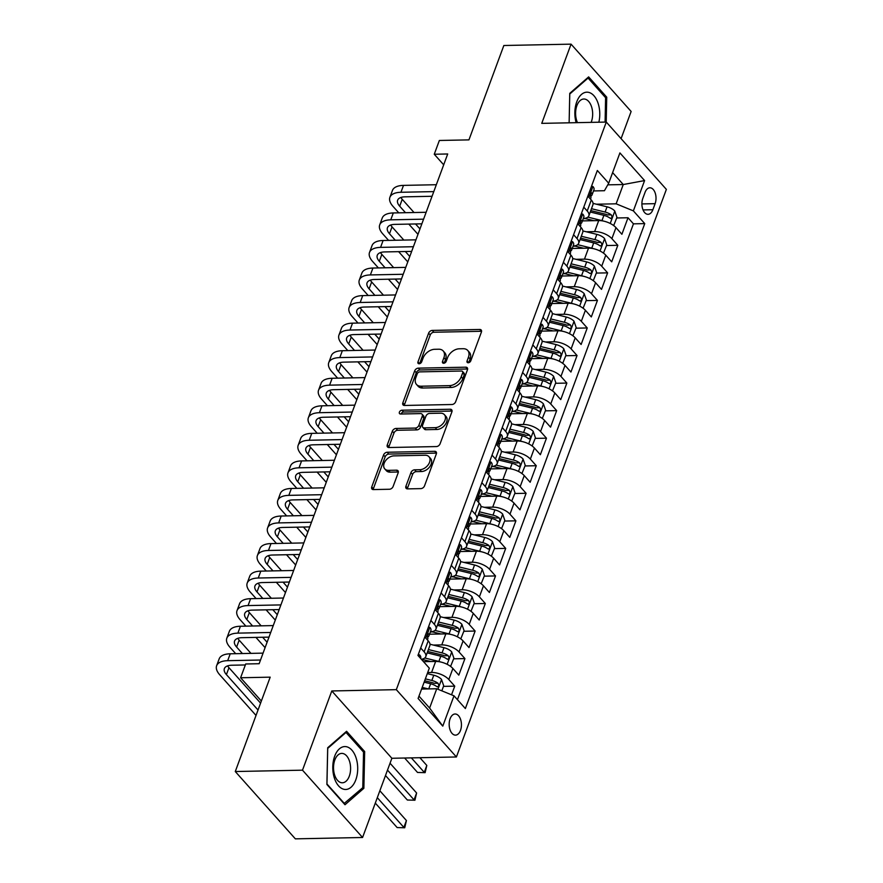 <?xml version="1.0" encoding="UTF-8"?>
<svg xmlns="http://www.w3.org/2000/svg" width="883" height="883" viewBox="0 0 883 883"><rect width="100%" height="100%" fill="white"/><g stroke="black" fill="none" stroke-linecap="round" stroke-linejoin="round"><path stroke-width="1.32" d="M468.222 362.77A2.274 1.534 -41.7 0 0 470.771 360.849L481.401 332.107A3.245 2.185 -41.7 0 0 481.18 329.999A3.245 2.185 -41.7 0 0 479.756 329.458L432.251 330.419A3.245 2.185 -41.7 0 0 428.608 333.178L417.979 361.909A2.274 1.534 -41.7 0 0 418.134 363.388A2.274 1.534 -41.7 0 0 419.127 363.763A2.274 1.534 -41.7 0 0 421.677 361.831L423.056 358.112A10.375 6.998 -41.7 0 1 434.701 349.293L438.663 349.215A10.375 6.998 -41.7 0 1 443.2 350.959A10.375 6.998 -41.7 0 1 443.906 357.692L442.526 361.412A2.274 1.534 -41.7 0 0 442.681 362.891A2.274 1.534 -41.7 0 0 443.674 363.266A2.274 1.534 -41.7 0 0 446.224 361.335L447.593 357.626A10.375 6.998 -41.7 0 1 459.248 348.796L463.2 348.719A10.375 6.998 -41.7 0 1 467.736 350.463A10.375 6.998 -41.7 0 1 468.443 357.196L467.074 360.915A2.274 1.534 -41.7 0 0 467.228 362.394A2.274 1.534 -41.7 0 0 468.222 362.77M460.507 730.384A10.563 6.137 88.8 0 0 460.617 719.502A10.563 6.137 88.8 0 0 455.087 713.994A10.563 6.137 88.8 0 0 450.109 718.74A10.563 6.137 88.8 0 0 449.988 729.623A10.563 6.137 88.8 0 0 455.518 735.131A10.563 6.137 88.8 0 0 460.507 730.384M405.915 486.235A3.245 2.185 -41.7 0 0 406.136 488.343A3.245 2.185 -41.7 0 0 407.56 488.884L420.882 488.619A3.245 2.185 -41.7 0 0 424.524 485.86L436.323 453.95A3.245 2.185 -41.7 0 0 436.103 451.842A3.245 2.185 -41.7 0 0 434.69 451.301L387.184 452.251A3.245 2.185 -41.7 0 0 383.542 455.01L371.743 486.93A3.245 2.185 -41.7 0 0 371.964 489.027A3.245 2.185 -41.7 0 0 373.377 489.579L389.48 489.248A3.245 2.185 -41.7 0 0 393.112 486.5L398.167 472.835A3.245 2.185 -41.7 0 0 397.946 470.727A3.245 2.185 -41.7 0 0 396.533 470.186L388.542 470.352A8.675 5.85 -41.7 0 1 384.756 468.884A8.675 5.85 -41.7 0 1 385.43 460.882A8.675 5.85 -41.7 0 1 393.895 455.882L425.176 455.242A8.675 5.85 -41.7 0 1 428.961 456.71A8.675 5.85 -41.7 0 1 428.288 464.712A8.675 5.85 -41.7 0 1 419.822 469.712L414.613 469.822A3.245 2.185 -41.7 0 0 410.97 472.582L405.915 486.235L407.538 488.056A3.245 2.185 -41.7 0 0 407.361 488.884M621.091 138.642L631.135 111.468L571.058 44.15L503.84 45.508L468.939 139.878L439.359 140.474L434.259 154.249L447.703 153.973L259.149 663.718L245.706 663.983L240.606 677.758L261.357 701.014M302.494 770.175L362.571 837.492L391.875 758.276L331.798 690.959L302.494 770.175L235.275 771.532L270.187 677.162L240.606 677.758M331.798 690.959L396.324 689.656L606.29 122.064L666.367 189.381L456.412 756.974L396.324 689.656M571.058 44.15L541.754 123.366L606.29 122.064M451.997 404.513A3.245 2.185 -41.7 0 0 455.639 401.754L467.438 369.834A3.245 2.185 -41.7 0 0 467.217 367.736A3.245 2.185 -41.7 0 0 465.805 367.185L418.299 368.145A3.245 2.185 -41.7 0 0 414.657 370.904L402.847 402.814A3.245 2.185 -41.7 0 0 403.067 404.922A3.245 2.185 -41.7 0 0 404.491 405.463L451.997 404.513M451.886 411.897L440.076 443.807A3.245 2.185 -41.7 0 1 436.434 446.566L388.928 447.526A3.245 2.185 -41.7 0 1 387.516 446.975A3.245 2.185 -41.7 0 1 387.295 444.866L392.35 431.213A3.245 2.185 -41.7 0 1 395.981 428.454L415.253 428.067A3.245 2.185 -41.7 0 0 418.895 425.308L422.24 416.246A3.245 2.185 -41.7 0 0 422.019 414.138A3.245 2.185 -41.7 0 0 420.606 413.597L400.551 414.006A2.274 1.534 -41.7 0 1 399.558 413.619A2.274 1.534 -41.7 0 1 399.734 411.522A2.274 1.534 -41.7 0 1 401.953 410.22L450.242 409.237A3.245 2.185 -41.7 0 1 451.666 409.789A3.245 2.185 -41.7 0 1 451.886 411.897M362.571 837.492L295.352 838.85L235.275 771.532M451.544 694.811L454.745 686.157L443.465 686.378M427.703 672.526L431.566 672.449A13.212 6.038 20.3 0 1 448.818 679.513L452.891 668.486L458.818 675.131L464.933 658.597L453.663 658.828M421.566 659.469L422.361 659.458M433.376 645.065L441.765 644.899A13.212 6.038 20.3 0 1 459.017 651.963L463.089 640.937L469.016 647.581L475.131 631.047L463.851 631.279M430.374 631.952L432.549 631.908M443.564 617.515L451.953 617.349A13.212 6.038 20.3 0 1 469.204 624.402L473.277 613.387L479.204 620.021L485.319 603.497L474.039 603.718M440.573 604.391L442.736 604.347M453.752 589.965L462.151 589.789A13.212 6.038 20.3 0 1 479.392 596.853L483.476 585.826L489.403 592.471L495.518 575.937L484.237 576.169M450.76 576.842L452.935 576.798M463.95 562.405L472.339 562.239A13.212 6.038 20.3 0 1 489.59 569.303L493.663 558.277L499.59 564.921L505.705 548.387L494.425 548.619M460.948 549.292L463.122 549.248M474.138 534.855L482.526 534.69A13.212 6.038 20.3 0 1 499.778 541.743L503.862 530.727L509.789 537.361L515.904 520.838L504.623 521.058M471.147 521.732L473.321 521.687M484.337 507.306L492.725 507.129A13.212 6.038 20.3 0 1 509.977 514.193L514.049 503.167L519.977 509.811L526.091 493.277L514.811 493.509M481.334 494.182L483.509 494.138M494.524 479.745L502.913 479.579A13.212 6.038 20.3 0 1 520.164 486.643L524.237 475.617L530.164 482.261L536.279 465.727L525.01 465.959M491.533 466.632L493.696 466.588M504.723 452.195L513.111 452.03A13.212 6.038 20.3 0 1 530.352 459.083L534.436 448.067L540.363 454.701L546.478 438.178L535.197 438.398M501.721 439.072L503.895 439.028M514.91 424.646L523.299 424.469A13.212 6.038 20.3 0 1 540.551 431.533L544.623 420.507L550.551 427.151L556.665 410.617L545.385 410.849M511.919 411.522L514.083 411.478M525.098 397.085L533.487 396.92A13.212 6.038 20.3 0 1 550.738 403.984L554.822 392.957L560.749 399.602L566.864 383.067L555.584 383.299M522.107 383.973L524.281 383.928M535.297 369.536L543.685 369.37A13.212 6.038 20.3 0 1 560.937 376.423L565.01 365.407L570.937 372.041L577.052 355.518L565.771 355.739M532.294 356.412L534.469 356.368M545.484 341.986L553.873 341.809A13.212 6.038 20.3 0 1 571.124 348.873L575.208 337.847L581.124 344.491L587.25 327.957L575.97 328.189M542.493 328.862L544.668 328.818M555.683 314.425L564.071 314.26A13.212 6.038 20.3 0 1 581.323 321.324L585.396 310.297L591.323 316.942L597.438 300.408L586.157 300.639M552.681 301.313L554.855 301.269M565.871 286.876L574.259 286.71A13.212 6.038 20.3 0 1 591.511 293.763L595.584 282.748L601.511 289.381L607.625 272.858L596.356 273.079M562.879 273.752L565.043 273.708M576.058 259.326L584.458 259.149A13.212 6.038 20.3 0 1 601.698 266.213L605.782 255.187L611.709 261.832L617.824 245.297L611.897 238.664A13.212 6.038 -159.7 0 0 594.645 231.6L586.257 231.765M573.067 246.202L575.241 246.158M606.544 245.529L617.824 245.297M452.891 668.486A13.212 6.038 -159.7 0 0 435.65 661.433L423.531 661.676M463.089 640.937A13.212 6.038 -159.7 0 0 445.838 633.873L429.546 634.204M473.277 613.387A13.212 6.038 -159.7 0 0 456.025 606.323L439.734 606.654M483.476 585.826A13.212 6.038 -159.7 0 0 466.224 578.773L449.922 579.093M493.663 558.277A13.212 6.038 -159.7 0 0 476.412 551.213L460.12 551.544M503.862 530.727A13.212 6.038 -159.7 0 0 486.61 523.663L470.308 523.994M514.049 503.167A13.212 6.038 -159.7 0 0 496.798 496.114L480.507 496.445M524.237 475.617A13.212 6.038 -159.7 0 0 506.997 468.553L490.694 468.884M534.436 448.067A13.212 6.038 -159.7 0 0 517.184 441.003L500.882 441.334M544.623 420.507A13.212 6.038 -159.7 0 0 527.372 413.454L511.08 413.785M554.822 392.957A13.212 6.038 -159.7 0 0 537.57 385.893L521.268 386.224M565.01 365.407A13.212 6.038 -159.7 0 0 547.758 358.343L531.467 358.675M575.208 337.847A13.212 6.038 -159.7 0 0 557.957 330.794L541.654 331.125M585.396 310.297A13.212 6.038 -159.7 0 0 568.144 303.233L551.853 303.564M595.584 282.748A13.212 6.038 -159.7 0 0 578.332 275.684L562.041 276.015M605.782 255.187A13.212 6.038 -159.7 0 0 588.531 248.134L572.228 248.465M645.043 192.384L642.802 198.443A10.232 5.938 88.8 0 0 642.692 208.984A10.232 5.938 88.8 0 0 648.045 214.315A10.232 5.938 88.8 0 0 652.868 209.724L655.109 203.664A10.232 5.938 88.8 0 0 655.23 193.123A10.232 5.938 88.8 0 0 649.877 187.781A10.232 5.938 88.8 0 0 645.043 192.384M418.972 696.124L429.613 708.045L436.743 688.751L453.994 695.815L465.363 708.552L644.745 223.609L633.376 210.882L616.135 203.818L596.444 204.216M453.994 695.815L442.78 726.124L418.101 698.475L429.315 668.166L417.946 655.429L597.338 170.485L608.696 183.222L619.91 152.914L644.59 180.573L633.376 210.882M457.438 699.667L633.453 223.841L628.012 217.748L621.897 234.282L615.97 227.637A13.212 6.038 -159.7 0 0 598.718 220.573L582.427 220.905M583.321 218.487A13.212 6.038 -159.7 0 0 588.851 215.805A13.212 6.038 -159.7 0 0 587.217 211.004L583.773 207.152M588.851 215.805L592.923 204.779A13.212 6.038 -159.7 0 0 591.29 199.988L587.846 196.125M420.694 648.001L424.138 651.853A13.212 6.038 20.3 0 1 425.772 656.654A13.212 6.038 20.3 0 1 421.357 659.248M425.772 656.654L429.844 645.639A13.212 6.038 -159.7 0 0 428.211 640.837L424.778 636.974M430.893 620.451L434.326 624.303A13.212 6.038 20.3 0 1 435.959 629.104A13.212 6.038 20.3 0 1 430.44 631.786M435.959 629.104L440.043 618.078A13.212 6.038 -159.7 0 0 438.409 613.288L434.966 609.425M441.081 592.89L444.524 596.753A13.212 6.038 20.3 0 1 446.158 601.555A13.212 6.038 20.3 0 1 440.628 604.237M446.158 601.555L450.231 590.528A13.212 6.038 -159.7 0 0 448.597 585.727L445.153 581.875M451.268 565.341L454.712 569.193A13.212 6.038 20.3 0 1 456.345 573.994A13.212 6.038 20.3 0 1 450.816 576.676M456.345 573.994L460.429 562.979A13.212 6.038 -159.7 0 0 458.796 558.177L455.352 554.325M461.467 537.791L464.911 541.643A13.212 6.038 20.3 0 1 466.544 546.445A13.212 6.038 20.3 0 1 461.014 549.127M466.544 546.445L470.617 535.418A13.212 6.038 -159.7 0 0 468.983 530.628L465.54 526.765M471.654 510.231L475.098 514.094A13.212 6.038 20.3 0 1 476.732 518.895A13.212 6.038 20.3 0 1 471.202 521.577M476.732 518.895L480.805 507.868A13.212 6.038 -159.7 0 0 479.171 503.067L475.738 499.215M481.853 482.681L485.297 486.533A13.212 6.038 20.3 0 1 486.93 491.334A13.212 6.038 20.3 0 1 481.401 494.016M486.93 491.334L491.003 480.319A13.212 6.038 -159.7 0 0 489.37 475.518L485.926 471.665M492.041 455.131L495.484 458.983A13.212 6.038 20.3 0 1 497.118 463.785A13.212 6.038 20.3 0 1 491.588 466.467M497.118 463.785L501.191 452.758A13.212 6.038 -159.7 0 0 499.557 447.968L496.114 444.105M502.239 427.571L505.672 431.434A13.212 6.038 20.3 0 1 507.306 436.235A13.212 6.038 20.3 0 1 501.787 438.917M507.306 436.235L511.389 425.209A13.212 6.038 -159.7 0 0 509.756 420.407L506.312 416.555M512.427 400.021L515.871 403.873A13.212 6.038 20.3 0 1 517.504 408.674A13.212 6.038 20.3 0 1 511.974 411.357M517.504 408.674L521.577 397.659A13.212 6.038 -159.7 0 0 519.944 392.858L516.5 389.006M522.615 372.471L526.058 376.324A13.212 6.038 20.3 0 1 527.692 381.125A13.212 6.038 20.3 0 1 522.162 383.807M527.692 381.125L531.776 370.098A13.212 6.038 -159.7 0 0 530.142 365.308L526.698 361.445M532.813 344.911L536.257 348.774A13.212 6.038 20.3 0 1 537.89 353.575A13.212 6.038 20.3 0 1 532.361 356.257M537.89 353.575L541.963 342.549A13.212 6.038 -159.7 0 0 540.33 337.748L536.886 333.895M543.001 317.361L546.445 321.213A13.212 6.038 20.3 0 1 548.078 326.015A13.212 6.038 20.3 0 1 542.548 328.697M548.078 326.015L552.151 314.999A13.212 6.038 -159.7 0 0 550.517 310.198L547.085 306.346M553.199 289.812L556.632 293.664A13.212 6.038 20.3 0 1 558.266 298.465A13.212 6.038 20.3 0 1 552.747 301.147M558.266 298.465L562.35 287.439A13.212 6.038 -159.7 0 0 560.716 282.648L557.272 278.785M563.387 262.251L566.831 266.114A13.212 6.038 20.3 0 1 568.464 270.915A13.212 6.038 20.3 0 1 562.935 273.598M568.464 270.915L572.537 259.889A13.212 6.038 -159.7 0 0 570.904 255.088L567.46 251.236M573.575 234.701L577.018 238.553A13.212 6.038 20.3 0 1 578.652 243.355A13.212 6.038 20.3 0 1 573.122 246.037M578.652 243.355L582.736 232.339A13.212 6.038 -159.7 0 0 581.102 227.538L577.659 223.686M601.698 266.213L607.625 272.858M591.511 293.763L597.438 300.408M581.323 321.324L587.25 327.957M571.124 348.873L577.052 355.518M560.937 376.423L566.864 383.067M550.738 403.984L556.665 410.617M540.551 431.533L546.478 438.178M530.352 459.083L536.279 465.727M520.164 486.643L526.091 493.277M509.977 514.193L515.904 520.838M499.778 541.743L505.705 548.387M489.59 569.303L495.518 575.937M479.392 596.853L485.319 603.497M469.204 624.402L475.131 631.047M459.017 651.963L464.933 658.597M448.818 679.513L454.745 686.157M436.743 688.751L421.588 689.06M616.135 203.818L623.266 184.536L612.625 172.615M607.78 184.845L623.266 184.536L644.59 180.573M593.508 190.938L604.436 190.717L608.696 183.222M391.875 758.276L456.412 756.974M434.259 154.249L443.696 164.823M583.255 218.653L585.429 218.609M616.731 217.98L628.012 217.748M633.453 223.841L644.745 223.609M442.78 726.124L429.613 708.045M606.202 122.064L606.731 97.174L588.641 76.898L569.756 93.355L569.127 122.814L569.778 93.995L588.078 78.057L605.606 97.693L605.087 122.086M344.999 804.744L363.873 788.287L364.668 751.565L346.577 731.29L327.692 747.746L326.898 784.468L344.999 804.744M605.175 97.207L606.731 97.174M363.101 751.599L364.668 751.565M362.019 788.331L363.873 788.287M468.707 362.703L470.076 359.017A10.375 6.998 -41.7 0 0 469.37 352.284L467.736 350.463M443.2 350.959L444.822 352.781A10.375 6.998 -41.7 0 1 445.529 359.513L444.16 363.2L442.526 361.412M481.577 331.28A3.245 2.185 -41.7 0 0 481.378 331.28L433.873 332.24A3.245 2.185 -41.7 0 0 430.242 334.988L419.624 363.697M467.626 369.006A3.245 2.185 -41.7 0 0 467.427 369.006L419.922 369.966A3.245 2.185 -41.7 0 0 416.279 372.725L404.48 404.635A3.245 2.185 -41.7 0 0 404.293 405.463M462.648 372.891A2.274 1.534 -41.7 0 0 462.493 371.412A2.274 1.534 -41.7 0 0 461.5 371.026L419.8 371.875A2.274 1.534 -41.7 0 0 417.251 373.807L415.805 377.725A10.375 6.998 -41.7 0 0 416.511 384.458A10.375 6.998 -41.7 0 0 421.048 386.213L449.546 385.628A10.375 6.998 -41.7 0 0 461.191 376.809L462.648 372.891L464.27 374.701A2.274 1.534 -41.7 0 0 464.116 373.233L462.493 371.412M416.511 384.458L418.134 386.279A10.375 6.998 -41.7 0 0 422.67 388.023L421.048 386.213M464.27 374.701L462.813 378.63A10.375 6.998 -41.7 0 1 451.169 387.449L422.67 388.023M422.019 414.138L423.641 415.959A3.245 2.185 -41.7 0 1 423.862 418.067L420.518 427.129A3.245 2.185 -41.7 0 1 416.875 429.889L397.615 430.275A3.245 2.185 -41.7 0 0 393.973 433.034L388.917 446.688A3.245 2.185 -41.7 0 0 388.741 447.515M452.063 411.07A3.245 2.185 -41.7 0 0 451.864 411.059L403.575 412.03A2.274 1.534 -41.7 0 0 401.014 413.995M435.242 427.659A8.675 5.85 -41.7 0 0 443.719 422.659A8.675 5.85 -41.7 0 0 444.392 414.657A8.675 5.85 -41.7 0 0 440.595 413.189L429.579 413.421A3.245 2.185 -41.7 0 0 425.937 416.169L422.582 425.231A3.245 2.185 -41.7 0 0 422.814 427.339A3.245 2.185 -41.7 0 0 424.226 427.891L435.242 427.659L436.864 429.48A8.675 5.85 -41.7 0 0 445.341 424.48A8.675 5.85 -41.7 0 0 446.014 416.478L444.392 414.657M422.814 427.339L424.436 429.16A3.245 2.185 -41.7 0 0 425.849 429.701L424.226 427.891M436.864 429.48L425.849 429.701M428.961 456.71L430.584 458.531A8.675 5.85 -41.7 0 1 429.911 466.533A8.675 5.85 -41.7 0 1 421.445 471.533L416.235 471.643A3.245 2.185 -41.7 0 0 412.593 474.403L407.538 488.056M384.756 468.884L386.379 470.705A8.675 5.85 -41.7 0 0 390.165 472.162L388.542 470.352M398.343 472.008A3.245 2.185 -41.7 0 0 398.156 472.008L390.165 472.162M436.511 453.122A3.245 2.185 -41.7 0 0 436.312 453.111L388.807 454.072A3.245 2.185 -41.7 0 0 385.165 456.831L373.366 488.74A3.245 2.185 -41.7 0 0 373.178 489.579M613.663 225.562L616.963 217.35L614.734 210.96A8.753 3.996 -159.7 0 0 607.051 206.821L593.078 203.388M603.795 221.147A8.753 3.996 -159.7 0 0 601.952 220.595L587.857 217.13M593.862 220.673L584.513 218.377M590.252 212.008L603.895 215.364A8.753 3.996 20.3 0 1 610.032 218.134C612.129 218.432 612.537 217.328 611.257 214.834A8.753 3.996 -159.7 0 0 605.109 212.052L591.478 208.708M590.771 210.596L605.429 214.194A4.459 2.031 20.3 0 1 607.383 214.911L611.257 214.834M610.032 218.134L610.904 218.465M591.5 186.269L592.979 186.578A8.753 3.996 20.3 0 1 593.983 189.668L592.04 194.9A8.753 3.996 -159.7 0 0 591.93 193.178L591.5 192.847M398.763 212.836L392.968 206.335A24.768 11.313 20.3 0 1 389.9 197.328L392.449 190.441A24.768 11.313 20.3 0 1 403.498 185.386L436.334 184.724M389.9 197.328A24.768 11.313 20.3 0 1 400.948 192.273L433.785 191.611M590.617 196.247L590.882 196.103A8.753 3.996 -159.7 0 0 592.04 194.9M590.948 193.2L591.93 193.178C590.716 192.869 590.308 193.973 590.705 196.49A8.753 3.996 20.3 0 1 590.826 198.211L590.495 199.094M432.052 196.28L405.01 196.832A16.512 7.539 -159.7 0 0 397.648 200.198A16.512 7.539 -159.7 0 0 399.69 206.192L405.485 212.693M400.882 197.472A16.512 7.539 -159.7 0 0 402.229 199.304L414.028 212.527M415.54 223.962L419.977 228.929M417.979 234.348L408.818 224.094M598.851 122.218A21.468 12.461 88.8 0 0 593.001 94.779A21.468 12.461 88.8 0 0 576.754 101.81A21.468 12.461 88.8 0 0 576.135 122.671M591.135 122.373A14.691 8.532 88.8 0 0 591.356 121.799A14.691 8.532 88.8 0 0 591.522 106.666A14.691 8.532 88.8 0 0 583.84 99.006A14.691 8.532 88.8 0 0 576.908 105.607A14.691 8.532 88.8 0 0 577.482 122.649M587.294 78.068L588.078 78.057M356.257 758.431A21.468 12.461 88.8 0 0 339.414 748.828A21.468 12.461 88.8 0 0 334.238 777.625A21.468 12.461 88.8 0 0 351.07 787.228A21.468 12.461 88.8 0 0 356.257 758.431M349.602 761.521A14.691 8.532 88.8 0 0 341.765 753.398A14.691 8.532 88.8 0 0 334.525 774.667A14.691 8.532 88.8 0 0 342.361 782.78A14.691 8.532 88.8 0 0 349.602 761.521M344.48 803.607L326.953 783.972L327.714 748.387L346.015 732.449L363.542 752.084L362.781 787.669L343.995 803.618M345.231 732.46L346.015 732.449M603.475 253.112L606.776 244.9L604.546 238.509A8.753 3.996 -159.7 0 0 596.853 234.37L582.879 230.938M593.608 248.708A8.753 3.996 -159.7 0 0 591.765 248.145L577.67 244.69M583.674 248.233L574.325 245.938M580.054 239.569L593.696 242.913A8.753 3.996 20.3 0 1 599.833 245.695C601.93 245.982 602.338 244.878 601.058 242.383A8.753 3.996 -159.7 0 0 594.921 239.602L581.279 236.258M580.584 238.156L595.241 241.754A4.459 2.031 20.3 0 1 597.195 242.461L601.058 242.383M599.833 245.695L600.716 246.015M593.277 280.673L596.588 272.461L594.358 266.059A8.753 3.996 -159.7 0 0 586.665 261.92L572.692 258.498M583.409 276.258A8.753 3.996 -159.7 0 0 581.566 275.706L567.471 272.24M573.475 275.783L564.138 273.487M569.866 267.119L583.508 270.463A8.753 3.996 20.3 0 1 589.645 273.244C591.742 273.542 592.151 272.439 590.87 269.944A8.753 3.996 -159.7 0 0 584.734 267.163L571.091 263.807M570.385 265.706L585.043 269.304A4.459 2.031 20.3 0 1 586.996 270.021L590.87 269.944M589.645 273.244L590.517 273.564M583.089 308.222L586.389 300.01L584.16 293.62A8.753 3.996 -159.7 0 0 576.478 289.481L562.504 286.048M573.222 303.807A8.753 3.996 -159.7 0 0 571.378 303.255L557.283 299.79M563.288 303.333L553.939 301.037M559.679 294.668L573.31 298.024A8.753 3.996 20.3 0 1 579.447 300.794C581.555 301.092 581.963 299.988 580.672 297.494A8.753 3.996 -159.7 0 0 574.535 294.712L560.893 291.368M560.197 293.255L574.855 296.854A4.459 2.031 20.3 0 1 576.809 297.571L580.672 297.494M579.447 300.794L580.33 301.125M572.89 335.772L576.202 327.56L573.972 321.169A8.753 3.996 -159.7 0 0 566.279 317.03L552.305 313.597M563.034 331.368A8.753 3.996 -159.7 0 0 561.191 330.805L547.085 327.35M553.1 330.893L543.751 328.597M549.48 322.229L563.122 325.573A8.753 3.996 20.3 0 1 569.259 328.355C571.356 328.642 571.765 327.538 570.484 325.043A8.753 3.996 -159.7 0 0 564.347 322.262L550.705 318.918M549.999 320.816L564.656 324.414A4.459 2.031 20.3 0 1 566.61 325.121L570.484 325.043M569.259 328.355L570.131 328.675M581.301 213.818L582.791 214.127A8.753 3.996 20.3 0 1 583.784 217.218L581.853 222.45A8.753 3.996 -159.7 0 0 581.742 220.739L581.312 220.408M388.575 240.386L382.769 233.885A24.768 11.313 20.3 0 1 379.712 224.889L382.262 217.991A24.768 11.313 20.3 0 1 393.31 212.946L426.136 212.284M379.712 224.889A24.768 11.313 20.3 0 1 390.761 219.834L423.586 219.172M580.429 223.796L580.694 223.664A8.753 3.996 -159.7 0 0 581.853 222.45M580.749 220.75L581.742 220.739C580.517 220.43 580.109 221.523 580.517 224.039A8.753 3.996 20.3 0 1 580.628 225.761L580.308 226.644M421.864 223.829L394.822 224.381A16.512 7.539 -159.7 0 0 387.449 227.748A16.512 7.539 -159.7 0 0 389.491 233.752L395.297 240.253M390.683 225.033A16.512 7.539 -159.7 0 0 392.041 226.865L403.84 240.077M405.352 251.512L409.789 256.489M407.78 261.909L398.63 251.655M571.113 241.379L572.592 241.677A8.753 3.996 20.3 0 1 573.597 244.768L571.665 250.01A8.753 3.996 -159.7 0 0 571.544 248.289L571.113 247.957M378.388 267.935L372.582 261.434A24.768 11.313 20.3 0 1 369.513 252.439L372.063 245.551A24.768 11.313 20.3 0 1 383.112 240.496L415.948 239.834M369.513 252.439A24.768 11.313 20.3 0 1 380.562 247.383L413.399 246.721M570.23 251.346L570.495 251.213A8.753 3.996 -159.7 0 0 571.665 250.01M570.561 248.311L571.544 248.289C570.33 247.98 569.921 249.083 570.319 251.6A8.753 3.996 20.3 0 1 570.44 253.311L570.109 254.194M411.677 251.39L384.624 251.931A16.512 7.539 -159.7 0 0 377.262 255.297A16.512 7.539 -159.7 0 0 379.304 261.302L385.109 267.803M380.496 252.582A16.512 7.539 -159.7 0 0 381.853 254.414L393.652 267.626M395.154 279.072L399.591 284.039M397.593 289.458L388.432 279.205M560.915 268.929L562.405 269.238A8.753 3.996 20.3 0 1 563.409 272.328L561.467 277.56A8.753 3.996 -159.7 0 0 561.356 275.838L560.926 275.507M368.189 295.496L362.383 288.995A24.768 11.313 20.3 0 1 359.326 279.988L361.875 273.101A24.768 11.313 20.3 0 1 372.924 268.046L405.75 267.383M359.326 279.988A24.768 11.313 20.3 0 1 370.374 274.933L403.211 274.271M560.043 278.907L560.308 278.763A8.753 3.996 -159.7 0 0 561.467 277.56M560.363 275.86L561.356 275.838C560.131 275.529 559.723 276.633 560.131 279.149A8.753 3.996 20.3 0 1 560.241 280.871L559.921 281.754M401.478 278.94L374.436 279.492A16.512 7.539 -159.7 0 0 367.063 282.858A16.512 7.539 -159.7 0 0 369.105 288.851L374.911 295.352M370.297 280.132A16.512 7.539 -159.7 0 0 371.655 281.964L383.454 295.187M384.966 306.622L389.403 311.589M387.394 317.008L378.244 306.754M550.727 296.478L552.206 296.787A8.753 3.996 20.3 0 1 553.211 299.878L551.279 305.11A8.753 3.996 -159.7 0 0 551.158 303.399L550.727 303.068M358.001 323.046L352.196 316.544A24.768 11.313 20.3 0 1 349.127 307.549L351.677 300.65A24.768 11.313 20.3 0 1 362.725 295.606L395.562 294.944M349.127 307.549A24.768 11.313 20.3 0 1 360.187 302.494L393.012 301.831M549.855 306.456L550.109 306.324A8.753 3.996 -159.7 0 0 551.279 305.11M550.175 303.41L551.158 303.399C549.943 303.09 549.535 304.182 549.932 306.699A8.753 3.996 20.3 0 1 550.054 308.421L549.723 309.304M391.29 306.489L364.238 307.041A16.512 7.539 -159.7 0 0 356.875 310.408A16.512 7.539 -159.7 0 0 358.917 316.412L364.723 322.913M360.109 307.692A16.512 7.539 -159.7 0 0 361.467 309.525L373.266 322.736M374.778 334.171L379.215 339.149M377.207 344.569L368.056 334.315M562.703 363.332L566.003 355.121L563.773 348.719A8.753 3.996 -159.7 0 0 556.091 344.58L542.118 341.158M552.835 358.917A8.753 3.996 -159.7 0 0 550.992 358.366L536.897 354.9M542.902 358.443L533.553 356.147M539.292 349.778L552.935 353.123A8.753 3.996 20.3 0 1 559.071 355.904C561.169 356.202 561.577 355.098 560.286 352.604A8.753 3.996 -159.7 0 0 554.149 349.823L540.517 346.467M539.811 348.366L554.469 351.964A4.459 2.031 20.3 0 1 556.422 352.681L560.286 352.604M559.071 355.904L559.943 356.224M540.539 324.039L542.019 324.337A8.753 3.996 20.3 0 1 543.023 327.427L541.08 332.67A8.753 3.996 -159.7 0 0 540.97 330.948L540.539 330.617M347.803 350.595L342.008 344.094A24.768 11.313 20.3 0 1 338.94 335.099L341.489 328.211A24.768 11.313 20.3 0 1 352.538 323.156L385.374 322.494M338.94 335.099A24.768 11.313 20.3 0 1 349.988 330.043L382.825 329.381M539.656 334.006L539.921 333.873A8.753 3.996 -159.7 0 0 541.08 332.67M539.977 330.97L540.97 330.948C539.745 330.639 539.347 331.743 539.745 334.26A8.753 3.996 20.3 0 1 539.866 335.97L539.535 336.853M381.092 334.05L354.05 334.591A16.512 7.539 -159.7 0 0 346.688 337.957A16.512 7.539 -159.7 0 0 348.73 343.962L354.524 350.463M349.922 335.242A16.512 7.539 -159.7 0 0 351.268 337.074L363.068 350.286M364.58 361.732L369.017 366.699M367.008 372.118L357.858 361.864M552.504 390.882L555.815 382.67L553.586 376.279A8.753 3.996 -159.7 0 0 545.893 372.14L531.919 368.708M542.648 386.467A8.753 3.996 -159.7 0 0 540.804 385.915L526.71 382.449M532.714 385.992L523.365 383.697M529.094 377.328L542.736 380.683A8.753 3.996 20.3 0 1 548.873 383.454C550.97 383.752 551.378 382.648 550.098 380.154A8.753 3.996 -159.7 0 0 543.961 377.372L530.319 374.028M529.623 375.915L544.281 379.513A4.459 2.031 20.3 0 1 546.235 380.231L550.098 380.154M548.873 383.454L549.745 383.785M530.341 351.589L531.831 351.898A8.753 3.996 20.3 0 1 532.824 354.988L530.893 360.22A8.753 3.996 -159.7 0 0 530.771 358.498L530.352 358.167M337.615 378.156L331.809 371.655A24.768 11.313 20.3 0 1 328.752 362.648L331.291 355.761A24.768 11.313 20.3 0 1 342.35 350.706L375.176 350.043M328.752 362.648A24.768 11.313 20.3 0 1 339.8 357.593L372.626 356.931M529.469 361.566L529.734 361.423A8.753 3.996 -159.7 0 0 530.893 360.22M529.789 358.52L530.771 358.498C529.557 358.189 529.149 359.293 529.557 361.809A8.753 3.996 20.3 0 1 529.668 363.531L529.336 364.414M370.904 361.6L343.862 362.151A16.512 7.539 -159.7 0 0 336.489 365.518A16.512 7.539 -159.7 0 0 338.531 371.511L344.337 378.012M339.723 362.792A16.512 7.539 -159.7 0 0 341.081 364.624L352.88 377.847M354.392 389.282L358.829 394.248M356.82 399.668L347.67 389.414M542.317 418.432L545.617 410.22L543.387 403.829A8.753 3.996 -159.7 0 0 535.705 399.69L521.732 396.257M532.449 414.028A8.753 3.996 -159.7 0 0 530.606 413.465L516.511 410.01M522.515 413.553L513.178 411.257M518.906 404.889L532.548 408.233A8.753 3.996 20.3 0 1 538.685 411.014C540.782 411.301 541.191 410.198 539.91 407.703A8.753 3.996 -159.7 0 0 533.774 404.922L520.131 401.577M519.425 403.476L534.083 407.074A4.459 2.031 20.3 0 1 536.036 407.78L539.91 407.703M538.685 411.014L539.557 411.335M520.153 379.138L521.632 379.447A8.753 3.996 20.3 0 1 522.637 382.538L520.694 387.769A8.753 3.996 -159.7 0 0 520.584 386.059L520.153 385.728M327.427 405.705L321.622 399.204A24.768 11.313 20.3 0 1 318.553 390.209L321.103 383.31A24.768 11.313 20.3 0 1 332.151 378.266L364.988 377.604M318.553 390.209A24.768 11.313 20.3 0 1 329.602 385.154L362.438 384.491M519.27 389.116L519.535 388.984A8.753 3.996 -159.7 0 0 520.694 387.769M519.601 386.07L520.584 386.059C519.37 385.75 518.961 386.842 519.359 389.359A8.753 3.996 20.3 0 1 519.48 391.081L519.149 391.964M360.717 389.149L333.664 389.701A16.512 7.539 -159.7 0 0 326.302 393.067A16.512 7.539 -159.7 0 0 328.344 399.072L334.149 405.573M329.536 390.352A16.512 7.539 -159.7 0 0 330.893 392.173L342.681 405.396M344.193 416.831L348.63 421.809M346.633 427.229L337.472 416.975M532.129 445.992L535.429 437.78L533.2 431.379A8.753 3.996 -159.7 0 0 525.517 427.24L511.544 423.818M522.261 441.577A8.753 3.996 -159.7 0 0 520.418 441.025L506.323 437.56M512.328 441.103L502.979 438.807M508.718 432.438L522.35 435.783A8.753 3.996 20.3 0 1 528.487 438.564C530.595 438.862 530.992 437.758 529.712 435.264A8.753 3.996 -159.7 0 0 523.575 432.482L509.933 429.127M509.237 431.025L523.895 434.624A4.459 2.031 20.3 0 1 525.849 435.341L529.712 435.264M528.487 438.564L529.37 438.884M509.955 406.699L511.445 406.997A8.753 3.996 20.3 0 1 512.449 410.087L510.506 415.33A8.753 3.996 -159.7 0 0 510.396 413.608L509.966 413.277M317.229 433.255L311.423 426.754A24.768 11.313 20.3 0 1 308.366 417.758L310.915 410.871A24.768 11.313 20.3 0 1 321.964 405.816L354.789 405.154M308.366 417.758A24.768 11.313 20.3 0 1 319.414 412.703L352.24 412.041M509.083 416.666L509.348 416.533A8.753 3.996 -159.7 0 0 510.506 415.33M509.403 413.63L510.396 413.608C509.171 413.299 508.763 414.403 509.171 416.919A8.753 3.996 20.3 0 1 509.281 418.63L508.961 419.513M350.518 416.71L323.476 417.251A16.512 7.539 -159.7 0 0 316.103 420.617A16.512 7.539 -159.7 0 0 318.145 426.621L323.951 433.123M319.337 417.902A16.512 7.539 -159.7 0 0 320.695 419.734L332.494 432.946M334.006 444.392L338.443 449.359M336.434 454.778L327.284 444.524M521.93 473.542L525.242 465.33L523.012 458.939A8.753 3.996 -159.7 0 0 515.319 454.8L501.345 451.368M512.063 469.127A8.753 3.996 -159.7 0 0 510.219 468.575L496.125 465.109M502.129 468.652L492.791 466.356M498.52 459.988L512.162 463.343A8.753 3.996 20.3 0 1 518.299 466.114C520.396 466.412 520.804 465.308 519.524 462.813A8.753 3.996 -159.7 0 0 513.387 460.032L499.745 456.688M499.038 458.575L513.696 462.173A4.459 2.031 20.3 0 1 515.65 462.891L519.524 462.813M518.299 466.114L519.171 466.445M499.767 434.248L501.246 434.557A8.753 3.996 20.3 0 1 502.25 437.648L500.319 442.88A8.753 3.996 -159.7 0 0 500.197 441.158L499.767 440.827M307.041 460.816L301.235 454.315A24.768 11.313 20.3 0 1 298.167 445.308L300.717 438.421A24.768 11.313 20.3 0 1 311.765 433.365L344.602 432.703M298.167 445.308A24.768 11.313 20.3 0 1 309.227 440.253L342.052 439.591M498.895 444.226L499.149 444.083A8.753 3.996 -159.7 0 0 500.319 442.88M499.215 441.18L500.197 441.158C498.983 440.849 498.575 441.953 498.972 444.469A8.753 3.996 20.3 0 1 499.094 446.191L498.763 447.074M340.33 444.259L313.277 444.811A16.512 7.539 -159.7 0 0 305.915 448.178A16.512 7.539 -159.7 0 0 307.957 454.171L313.763 460.672M309.149 445.451A16.512 7.539 -159.7 0 0 310.507 447.284L322.306 460.507M323.807 471.941L328.244 476.908M326.246 482.328L317.085 472.074M511.743 501.091L515.043 492.88L512.813 486.489A8.753 3.996 -159.7 0 0 505.131 482.35L491.158 478.917M501.875 496.688A8.753 3.996 -159.7 0 0 500.032 496.125L485.937 492.67M491.941 496.213L482.593 493.917M488.332 487.548L501.963 490.893A8.753 3.996 20.3 0 1 508.111 493.674C510.208 493.961 510.617 492.857 509.325 490.363A8.753 3.996 -159.7 0 0 503.189 487.582L489.546 484.237M488.851 486.136L503.509 489.734A4.459 2.031 20.3 0 1 505.462 490.44L509.325 490.363M508.111 493.674L508.983 493.994M489.568 461.798L491.058 462.107A8.753 3.996 20.3 0 1 492.063 465.198L490.12 470.429A8.753 3.996 -159.7 0 0 490.01 468.718L489.579 468.387M296.843 488.365L291.037 481.864A24.768 11.313 20.3 0 1 287.979 472.869L290.529 465.97A24.768 11.313 20.3 0 1 301.578 460.926L334.403 460.264M287.979 472.869A24.768 11.313 20.3 0 1 299.028 467.813L331.865 467.151M488.696 471.776L488.961 471.643A8.753 3.996 -159.7 0 0 490.12 470.429M489.016 468.73L490.01 468.718C488.785 468.409 488.376 469.502 488.785 472.019A8.753 3.996 20.3 0 1 488.895 473.741L488.575 474.624M330.132 471.809L303.09 472.361A16.512 7.539 -159.7 0 0 295.717 475.727A16.512 7.539 -159.7 0 0 297.759 481.732L303.564 488.233M298.951 473.012A16.512 7.539 -159.7 0 0 300.308 474.833L312.107 488.056M313.62 499.491L318.057 504.469M316.048 509.888L306.898 499.635M501.544 528.652L504.855 520.44L502.626 514.038A8.753 3.996 -159.7 0 0 494.933 509.899L480.959 506.478M491.688 524.237A8.753 3.996 -159.7 0 0 489.844 523.685L475.738 520.219M481.754 523.762L472.405 521.467M478.133 515.098L491.776 518.442A8.753 3.996 20.3 0 1 497.913 521.224C500.01 521.522 500.418 520.418 499.138 517.924A8.753 3.996 -159.7 0 0 493.001 515.142L479.359 511.787M478.663 513.685L493.31 517.283A4.459 2.031 20.3 0 1 495.264 518.001L499.138 517.924M497.913 521.224L498.785 521.544M479.381 489.359L480.86 489.657A8.753 3.996 20.3 0 1 481.864 492.747L479.933 497.99A8.753 3.996 -159.7 0 0 479.811 496.268L479.381 495.937M286.655 515.915L280.849 509.414A24.768 11.313 20.3 0 1 277.792 500.418L280.33 493.531A24.768 11.313 20.3 0 1 291.39 488.476L324.216 487.813M277.792 500.418A24.768 11.313 20.3 0 1 288.84 495.363L321.666 494.701M478.509 499.325L478.763 499.193A8.753 3.996 -159.7 0 0 479.933 497.99M478.829 496.29L479.811 496.268C478.597 495.959 478.189 497.063 478.597 499.579A8.753 3.996 20.3 0 1 478.707 501.29L478.376 502.173M319.944 499.37L292.891 499.91A16.512 7.539 -159.7 0 0 285.529 503.277A16.512 7.539 -159.7 0 0 287.571 509.281L293.377 515.782M288.763 500.562A16.512 7.539 -159.7 0 0 290.121 502.394L301.92 515.606M303.432 527.052L307.869 532.019M305.86 537.438L296.71 527.184M491.356 556.202L494.657 547.99L492.427 541.599A8.753 3.996 -159.7 0 0 484.745 537.46L470.771 534.027M481.489 551.787A8.753 3.996 -159.7 0 0 479.646 551.235L465.551 547.769M471.555 551.312L462.206 549.016M467.946 542.648L481.588 546.003A8.753 3.996 20.3 0 1 487.725 548.773C489.822 549.071 490.231 547.968 488.95 545.473A8.753 3.996 -159.7 0 0 482.802 542.692L469.171 539.347M468.465 541.235L483.122 544.833A4.459 2.031 20.3 0 1 485.076 545.551L488.95 545.473M487.725 548.773L488.597 549.105M469.193 516.908L470.672 517.217A8.753 3.996 20.3 0 1 471.677 520.308L469.734 525.54A8.753 3.996 -159.7 0 0 469.624 523.818L469.193 523.487M276.456 543.475L270.662 536.974A24.768 11.313 20.3 0 1 267.593 527.968L270.143 521.08A24.768 11.313 20.3 0 1 281.191 516.025L314.028 515.363M267.593 527.968A24.768 11.313 20.3 0 1 278.642 522.913L311.478 522.25M468.31 526.886L468.575 526.743A8.753 3.996 -159.7 0 0 469.734 525.54M468.641 523.84L469.624 523.818C468.409 523.509 468.001 524.612 468.398 527.129A8.753 3.996 20.3 0 1 468.52 528.84L468.189 529.734M309.745 526.919L282.703 527.46A16.512 7.539 -159.7 0 0 275.341 530.838A16.512 7.539 -159.7 0 0 277.383 536.831L283.178 543.332M278.575 528.111A16.512 7.539 -159.7 0 0 279.922 529.943L291.721 543.166M293.233 554.601L297.67 559.568M295.662 564.988L286.511 554.734M481.158 583.751L484.469 575.539L482.239 569.149A8.753 3.996 -159.7 0 0 474.546 565.01L460.573 561.577M471.301 579.347A8.753 3.996 -159.7 0 0 469.458 578.784L455.363 575.33M461.368 578.873L452.019 576.577M457.747 570.208L471.39 573.553A8.753 3.996 20.3 0 1 477.526 576.334C479.624 576.621 480.032 575.517 478.752 573.023A8.753 3.996 -159.7 0 0 472.615 570.241L458.972 566.897M458.277 568.795L472.935 572.394A4.459 2.031 20.3 0 1 474.888 573.1L478.752 573.023M477.526 576.334L478.398 576.654M458.994 544.458L460.484 544.767A8.753 3.996 20.3 0 1 461.478 547.857L459.546 553.089A8.753 3.996 -159.7 0 0 459.425 551.378L459.005 551.047M266.269 571.025L260.463 564.524A24.768 11.313 20.3 0 1 257.406 555.528L259.955 548.63A24.768 11.313 20.3 0 1 271.004 543.586L303.829 542.924M257.406 555.528A24.768 11.313 20.3 0 1 268.454 550.473L301.28 549.811M458.122 554.436L458.387 554.303A8.753 3.996 -159.7 0 0 459.546 553.089M458.443 551.389L459.425 551.378C458.211 551.069 457.802 552.162 458.211 554.679A8.753 3.996 20.3 0 1 458.321 556.4L457.99 557.283M299.558 554.469L272.516 555.021A16.512 7.539 -159.7 0 0 265.143 558.387A16.512 7.539 -159.7 0 0 267.185 564.392L272.99 570.893M268.377 555.672A16.512 7.539 -159.7 0 0 269.734 557.493L281.534 570.716M283.046 582.151L287.483 587.129M285.474 592.548L276.324 582.294M470.97 611.312L474.27 603.1L472.041 596.698A8.753 3.996 -159.7 0 0 464.359 592.559L450.385 589.138M461.103 606.897A8.753 3.996 -159.7 0 0 459.259 606.345L445.164 602.879M451.169 606.422L441.831 604.127M447.56 597.758L461.202 601.102A8.753 3.996 20.3 0 1 467.339 603.884C469.436 604.182 469.844 603.078 468.564 600.572A8.753 3.996 -159.7 0 0 462.427 597.802L448.785 594.447M448.078 596.345L462.736 599.943A4.459 2.031 20.3 0 1 464.69 600.661L468.564 600.572M467.339 603.884L468.211 604.204M448.807 572.018L450.286 572.316A8.753 3.996 20.3 0 1 451.29 575.407L449.359 580.65A8.753 3.996 -159.7 0 0 449.237 578.928L448.807 578.597M256.081 598.575L250.275 592.074A24.768 11.313 20.3 0 1 247.207 583.078L249.757 576.191A24.768 11.313 20.3 0 1 260.805 571.135L293.642 570.473M247.207 583.078A24.768 11.313 20.3 0 1 258.255 578.023L291.092 577.361M447.924 581.985L448.189 581.853A8.753 3.996 -159.7 0 0 449.359 580.65M448.255 578.95L449.237 578.928C448.023 578.619 447.615 579.723 448.012 582.239A8.753 3.996 20.3 0 1 448.134 583.95L447.802 584.833M289.37 582.029L262.317 582.57A16.512 7.539 -159.7 0 0 254.955 585.937A16.512 7.539 -159.7 0 0 256.997 591.941L262.803 598.442M258.189 583.221A16.512 7.539 -159.7 0 0 259.547 585.054L271.335 598.266M272.847 609.712L277.284 614.678M275.286 620.098L266.125 609.844M460.783 638.862L464.083 630.65L461.853 624.259A8.753 3.996 -159.7 0 0 454.171 620.12L440.198 616.687M450.915 634.447A8.753 3.996 -159.7 0 0 449.072 633.895L434.977 630.429M440.981 633.972L431.632 631.676M437.372 625.307L451.003 628.663A8.753 3.996 20.3 0 1 457.14 631.433C459.248 631.731 459.657 630.628 458.365 628.133A8.753 3.996 -159.7 0 0 452.228 625.352L438.586 622.007M437.891 623.895L452.549 627.493A4.459 2.031 20.3 0 1 454.502 628.21L458.365 628.133M457.14 631.433L458.023 631.764M411.368 757.89L424.259 772.327L426.809 765.44L419.911 757.713M426.809 765.44L425.12 772.658L417.538 772.459L404.646 758.022M417.538 772.459L425.12 772.658M438.608 599.568L440.098 599.877A8.753 3.996 20.3 0 1 441.103 602.968L439.16 608.199A8.753 3.996 -159.7 0 0 439.05 606.478L438.619 606.146M245.882 626.135L240.077 619.634A24.768 11.313 20.3 0 1 237.019 610.628L239.569 603.74A24.768 11.313 20.3 0 1 250.617 598.685L283.443 598.023M237.019 610.628A24.768 11.313 20.3 0 1 248.068 605.572L280.893 604.91M437.736 609.546L438.001 609.402A8.753 3.996 -159.7 0 0 439.16 608.199M438.056 606.5L439.05 606.478C437.825 606.168 437.416 607.272 437.825 609.789A8.753 3.996 20.3 0 1 437.935 611.5L437.615 612.394M279.171 609.579L252.13 610.12A16.512 7.539 -159.7 0 0 244.757 613.497A16.512 7.539 -159.7 0 0 246.798 619.491L252.604 625.992M247.991 610.771A16.512 7.539 -159.7 0 0 249.348 612.603L261.147 625.826M262.659 637.261L267.096 642.228M265.088 647.647L255.938 637.394M450.584 666.411L453.895 658.199L451.666 651.809A8.753 3.996 -159.7 0 0 443.972 647.669L429.999 644.237M440.716 662.007A8.753 3.996 -159.7 0 0 438.873 661.444L424.778 657.99M430.794 661.533L421.445 659.237M427.173 652.868L440.816 656.212A8.753 3.996 20.3 0 1 446.953 658.994C449.05 659.281 449.458 658.177 448.178 655.683A8.753 3.996 -159.7 0 0 442.041 652.901L428.398 649.557M427.692 651.455L442.35 655.054A4.459 2.031 20.3 0 1 444.304 655.76L448.178 655.683M446.953 658.994L447.824 659.314M387.505 770.108L414.061 799.877L416.61 792.989L390.043 763.221M416.61 792.989L414.922 800.219L407.339 800.009L385.496 775.528M407.339 800.009L414.922 800.219M428.421 627.118L429.9 627.427A8.753 3.996 20.3 0 1 430.904 630.517L428.972 635.749A8.753 3.996 -159.7 0 0 428.851 634.038L428.421 633.707M235.695 653.685L229.889 647.184A24.768 11.313 20.3 0 1 226.821 638.188L229.37 631.29A24.768 11.313 20.3 0 1 240.419 626.246L273.255 625.583M226.821 638.188A24.768 11.313 20.3 0 1 237.88 633.133L270.706 632.471M427.549 637.096L427.802 636.963A8.753 3.996 -159.7 0 0 428.972 635.749M427.869 634.049L428.851 634.038C427.637 633.729 427.229 634.822 427.626 637.338A8.753 3.996 20.3 0 1 427.747 639.06L427.416 639.943M268.984 637.129L241.931 637.681A16.512 7.539 -159.7 0 0 234.569 641.047A16.512 7.539 -159.7 0 0 236.611 647.051L242.417 653.552M237.803 638.332A16.512 7.539 -159.7 0 0 239.161 640.153L250.96 653.376M441.82 690.837L443.696 685.76L441.467 679.358A8.753 3.996 -159.7 0 0 433.785 675.219L427.295 673.63M428.376 688.928L422.195 687.404M424.138 682.173L430.617 683.762A8.753 3.996 20.3 0 1 436.765 686.544C438.862 686.842 439.27 685.738 437.979 683.232A8.753 3.996 -159.7 0 0 431.842 680.462L425.352 678.861M424.657 680.76L432.162 682.603A4.459 2.031 20.3 0 1 434.116 683.321L437.979 683.232M436.765 686.544L437.637 686.864M377.306 797.658L403.873 827.426L406.423 820.539L379.856 790.771M406.423 820.539L404.734 827.768L397.151 827.57L375.297 803.089M397.151 827.57L404.734 827.768M418.233 654.678L419.712 654.976A8.753 3.996 20.3 0 1 420.716 658.067L420.595 658.387M256.026 715.44L219.69 674.733A24.768 11.313 20.3 0 1 216.633 665.738L219.183 658.85A24.768 11.313 20.3 0 1 230.231 653.795L263.068 653.133M216.633 665.738A24.768 11.313 20.3 0 1 227.682 660.683L260.518 660.02M245.342 664.954L231.743 665.23A16.512 7.539 -159.7 0 0 224.37 668.597A16.512 7.539 -159.7 0 0 226.412 674.601L258.035 710.02M227.615 665.881A16.512 7.539 -159.7 0 0 228.962 667.714L260.584 703.133M431.566 672.449L435.65 661.433M441.765 644.899L445.838 633.873M451.953 617.349L456.025 606.323M462.151 589.789L466.224 578.773M472.339 562.239L476.412 551.213M482.526 534.69L486.61 523.663M492.725 507.129L496.798 496.114M502.913 479.579L506.997 468.553M513.111 452.03L517.184 441.003M523.299 424.469L527.372 413.454M533.487 396.92L537.57 385.893M543.685 369.37L547.758 358.343M553.873 341.809L557.957 330.794M564.071 314.26L568.144 303.233M574.259 286.71L578.332 275.684M584.458 259.149L588.531 248.134M594.645 231.6L598.718 220.573M587.217 211.004L591.29 199.988M424.138 651.853L428.211 640.837M434.326 624.303L438.409 613.288M444.524 596.753L448.597 585.727M454.712 569.193L458.796 558.177M464.911 541.643L468.983 530.628M475.098 514.094L479.171 503.067M485.297 486.533L489.37 475.518M495.484 458.983L499.557 447.968M505.672 431.434L509.756 420.407M515.871 403.873L519.944 392.858M526.058 376.324L530.142 365.308M536.257 348.774L540.33 337.748M546.445 321.213L550.517 310.198M556.632 293.664L560.716 282.648M566.831 266.114L570.904 255.088M577.018 238.553L581.102 227.538M611.897 238.664L615.97 227.637M641.897 203.929L655.109 203.664M643.034 209.922L652.868 209.724M470.076 359.017L468.443 357.196M445.529 359.513L443.906 357.692M419.58 363.708L417.979 361.909M430.242 334.988L428.608 333.178M433.873 332.24L432.251 330.419M481.378 331.28L479.756 329.458M468.674 362.714L467.074 360.915M404.48 404.635L402.847 402.814M416.279 372.725L414.657 370.904M419.922 369.966L418.299 368.145M467.427 369.006L465.805 367.185M451.169 387.449L449.546 385.628M462.813 378.63L461.191 376.809M388.917 446.688L387.295 444.866M393.973 433.034L392.35 431.213M397.615 430.275L395.981 428.454M416.875 429.889L415.253 428.067M420.518 427.129L418.895 425.308M423.862 418.067L422.24 416.246M403.575 412.03L401.953 410.22M451.864 411.059L450.242 409.237M412.593 474.403L410.97 472.582M416.235 471.643L414.613 469.822M421.445 471.533L419.822 469.712M398.156 472.008L396.533 470.186M373.366 488.74L371.743 486.93M385.165 456.831L383.542 455.01M388.807 454.072L387.184 452.251M436.312 453.111L434.69 451.301M610.23 223.465L614.8 211.114M605.109 212.052L607.051 206.821M601.952 220.595L603.895 215.364M592.879 186.556L588.895 197.306M403.498 185.386L400.948 192.273M402.229 199.304L399.69 206.192M600.032 251.015L604.601 238.664M594.921 239.602L596.853 234.37M591.765 248.145L593.696 242.913M589.844 278.575L594.414 266.224M584.734 267.163L586.665 261.92M581.566 275.706L583.508 270.463M579.645 306.125L584.215 293.774M574.535 294.712L576.478 289.481M571.378 303.255L573.31 298.024M569.458 333.675L574.027 321.324M564.347 322.262L566.279 317.03M561.191 330.805L563.122 325.573M582.681 214.105L578.707 224.856M393.31 212.946L390.761 219.834M392.041 226.865L389.491 233.752M572.493 241.655L568.509 252.406M383.112 240.496L380.562 247.383M381.853 254.414L379.304 261.302M562.294 269.216L558.321 279.966M372.924 268.046L370.374 274.933M371.655 281.964L369.105 288.851M552.107 296.765L548.133 307.516M362.725 295.606L360.187 302.494M361.467 309.525L358.917 316.412M559.27 361.235L563.829 348.884M554.149 349.823L556.091 344.58M550.992 358.366L552.935 353.123M541.908 324.315L537.935 335.065M352.538 323.156L349.988 330.043M351.268 337.074L348.73 343.962M549.071 388.785L553.641 376.434M543.961 377.372L545.893 372.14M540.804 385.915L542.736 380.683M531.721 351.875L527.747 362.626M342.35 350.706L339.8 357.593M341.081 364.624L338.531 371.511M538.884 416.334L543.453 403.984M533.774 404.922L535.705 399.69M530.606 413.465L532.548 408.233M521.533 379.425L517.548 390.176M332.151 378.266L329.602 385.154M330.893 392.173L328.344 399.072M528.685 443.895L533.255 431.544M523.575 432.482L525.517 427.24M520.418 441.025L522.35 435.783M511.334 406.975L507.361 417.725M321.964 405.816L319.414 412.703M320.695 419.734L318.145 426.621M518.498 471.445L523.067 459.094M513.387 460.032L515.319 454.8M510.219 468.575L512.162 463.343M501.147 434.535L497.162 445.286M311.765 433.365L309.227 440.253M310.507 447.284L307.957 454.171M508.299 498.994L512.868 486.643M503.189 487.582L505.131 482.35M500.032 496.125L501.963 490.893M490.948 462.085L486.974 472.835M301.578 460.926L299.028 467.813M300.308 474.833L297.759 481.732M498.111 526.555L502.681 514.204M493.001 515.142L494.933 509.899M489.844 523.685L491.776 518.442M480.76 489.635L476.787 500.385M291.39 488.476L288.84 495.363M290.121 502.394L287.571 509.281M487.924 554.105L492.482 541.754M482.802 542.692L484.745 537.46M479.646 551.235L481.588 546.003M470.562 517.195L466.588 527.946M281.191 516.025L278.642 522.913M279.922 529.943L277.383 536.831M477.725 581.654L482.295 569.303M472.615 570.241L474.546 565.01M469.458 578.784L471.39 573.553M460.374 544.745L456.401 555.495M271.004 543.586L268.454 550.473M269.734 557.493L267.185 564.392M467.537 609.215L472.107 596.864M462.427 597.802L464.359 592.559M459.259 606.345L461.202 601.102M450.187 572.294L446.202 583.045M260.805 571.135L258.255 578.023M259.547 585.054L256.997 591.941M457.339 636.764L461.908 624.413M452.228 625.352L454.171 620.12M449.072 633.895L451.003 628.663M439.988 599.855L436.014 610.606M250.617 598.685L248.068 605.572M249.348 612.603L246.798 619.491M447.151 664.314L451.721 651.963M442.041 652.901L443.972 647.669M438.873 661.444L440.816 656.212M429.8 627.405L425.827 638.155M240.419 626.246L237.88 633.133M239.161 640.153L236.611 647.051M437.935 689.237L441.522 679.524M431.842 680.462L433.785 675.219M428.719 688.917L430.617 683.762M419.602 654.954L418.995 656.599M230.231 653.795L227.682 660.683M228.962 667.714L226.412 674.601"/></g></svg>
